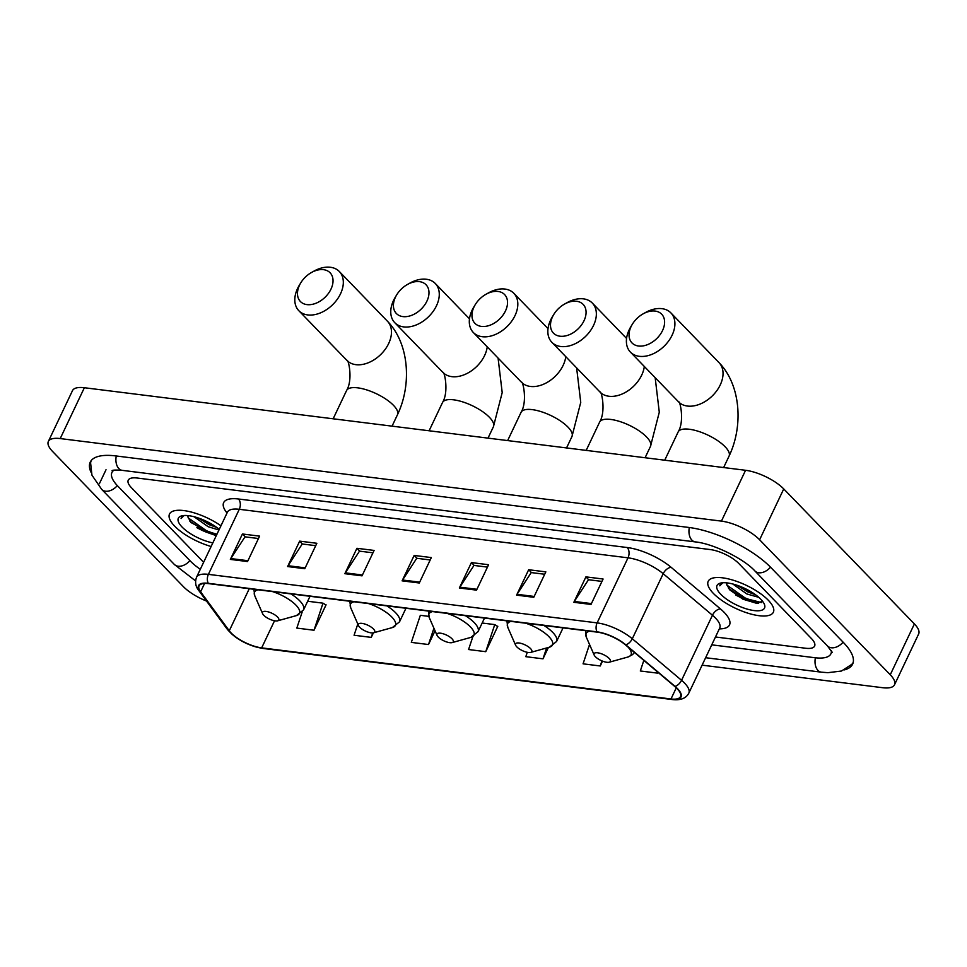 <?xml version="1.0" encoding="UTF-8"?>
<svg xmlns="http://www.w3.org/2000/svg" width="967" height="967" viewBox="0 0 967 967"><rect width="100%" height="100%" fill="white"/><g stroke="black" fill="none" stroke-linecap="round" stroke-linejoin="round"><path stroke-width="1.45" d="M202.272 528.84A30.062 10.577 -154.6 0 0 216.983 534.171M740.976 596.095A30.062 10.577 -154.6 0 0 761.67 602.477M768.257 600.193A36.069 12.692 -154.6 0 0 733.844 580.405A36.069 12.692 -154.6 0 0 708.195 581.288A36.069 12.692 -154.6 0 0 713.308 593.327A36.069 12.692 -154.6 0 0 747.709 613.114A36.069 12.692 -154.6 0 0 773.358 612.232A36.069 12.692 -154.6 0 0 768.257 600.193A36.069 12.692 -154.6 0 0 733.844 580.405A36.069 12.692 -154.6 0 0 708.195 581.288A36.069 12.692 -154.6 0 0 713.308 593.327A36.069 12.692 -154.6 0 0 747.709 613.114A36.069 12.692 -154.6 0 0 773.358 612.232A36.069 12.692 -154.6 0 0 768.257 600.193M220.96 525.782A36.069 12.692 -154.6 0 0 169.503 514.033A36.069 12.692 -154.6 0 0 174.604 526.072A36.069 12.692 -154.6 0 0 211.132 546.5A36.069 12.692 -154.6 0 1 174.604 526.072A36.069 12.692 -154.6 0 1 169.503 514.033A36.069 12.692 -154.6 0 1 220.96 525.782M677.081 688.625A24.042 8.461 25.4 0 1 680.49 696.651A24.042 8.461 25.4 0 1 670.989 698.972L261.67 647.866A24.042 8.461 25.4 0 1 229.276 630.786L200.616 591.816A24.042 8.461 25.4 0 1 199.057 585.942A24.042 8.461 25.4 0 1 208.546 583.621L597.28 632.152A24.042 8.461 25.4 0 1 625.419 644.844L674.676 686.401A24.042 8.461 25.4 0 1 677.081 688.625M677.541 688.685A24.646 8.667 -154.6 0 0 675.075 686.401L625.818 644.844A24.646 8.667 -154.6 0 0 596.977 631.838L208.243 583.306A24.646 8.667 -154.6 0 0 200.109 591.695L228.78 630.677A24.646 8.667 -154.6 0 0 261.972 648.18L671.291 699.286A24.646 8.667 -154.6 0 0 677.541 688.685M745.871 599.758A30.062 10.577 25.4 0 1 735.597 594.91M207.168 532.503A30.062 10.577 25.4 0 1 196.893 527.656M302.163 612.038L296.833 628.091L314.009 630.242L326.072 604.822L325.444 604.738M472.851 636.673L468.572 649.534L485.748 651.685L497.812 626.265L497.183 626.181M715.471 636.987L805.704 648.253A22.543 7.929 -154.6 0 0 814.613 646.077A22.543 7.929 -154.6 0 0 811.422 638.546L738.836 563.543A22.543 7.929 -154.6 0 0 710.201 549.558L137.157 478.024A22.543 7.929 -154.6 0 0 128.248 480.188A22.543 7.929 -154.6 0 0 131.439 487.719L203.626 562.31L131.439 487.719A22.543 7.929 -154.6 0 1 128.248 480.188A22.543 7.929 -154.6 0 1 137.157 478.024L710.201 549.558A22.543 7.929 -154.6 0 1 738.836 563.543L811.422 638.546A22.543 7.929 -154.6 0 1 814.613 646.077A22.543 7.929 -154.6 0 1 805.704 648.253L715.471 636.987M287.61 566.553L299.673 541.133L316.85 543.285L304.786 568.705L287.61 566.553A6.007 3.856 97.1 0 1 288.069 565.719L305.185 567.859M230.364 559.409L242.427 533.989L259.603 536.129L247.54 561.549L230.364 559.409A6.007 3.856 97.1 0 1 230.823 558.575L247.939 560.703M459.349 587.996L471.425 562.576L488.589 564.728L476.526 590.136L459.349 587.996A6.007 3.856 97.1 0 1 459.821 587.162L476.924 589.302M516.596 595.14L528.671 569.732L545.835 571.872L533.772 597.292L516.596 595.14A6.007 3.856 97.1 0 1 517.067 594.306L534.171 596.446M573.842 602.296L585.917 576.876L603.094 579.015L591.018 604.435L573.842 602.296A6.007 3.856 97.1 0 1 574.313 601.45L591.417 603.589M344.856 573.697L356.92 548.289L374.096 550.428L362.033 575.848L344.856 573.697A6.007 3.856 97.1 0 1 345.316 572.863L362.432 575.002M402.103 580.853L414.166 555.433L431.342 557.572L419.279 582.992L402.103 580.853A6.007 3.856 97.1 0 1 402.574 580.019L419.678 582.146M357.814 623.993L354.079 635.246L371.255 637.386L373.407 632.841M527.269 652.314L525.818 656.678L542.995 658.829L548.386 647.479M589.519 644.433L583.065 663.833L600.241 665.973L602.538 661.138M643.841 660.388L640.311 670.977L657.487 673.117L657.911 672.246M428.792 616.366L420.331 615.314L411.326 642.39L428.502 644.53L435.041 630.774M414.166 555.433L416.958 558.31M430.206 559.966L416.741 558.285L402.574 580.019M356.92 548.289L359.712 551.166M372.96 552.822L359.494 551.142L345.316 572.863M585.917 576.876L588.698 579.753M601.957 581.409L588.492 579.729L574.313 601.45M528.671 569.732L531.451 572.609M544.711 574.253L531.234 572.573L517.067 594.306M471.425 562.576L474.205 565.453M487.465 567.109L473.987 565.429L459.821 587.162M242.427 533.989L245.219 536.866M258.467 538.522L245.002 536.842L230.823 558.575M299.673 541.133L302.466 544.01M315.713 545.666L302.248 543.986L288.069 565.719M485.748 651.685L494.753 624.597L497.691 626.519M482.158 623.026L494.753 624.597M542.995 658.829L546.597 647.975M600.241 665.973L601.933 660.884M657.487 673.117L657.814 672.162M428.502 644.53L433.917 628.224M371.255 637.386L372.73 632.926M314.009 630.242L323.002 603.166L325.952 605.076M307.663 601.244L323.002 603.166M114.021 470.167A40.578 14.275 -154.6 0 0 111.954 472.452A40.578 14.275 -154.6 0 0 117.708 486.002L190.281 561.005A40.578 14.275 -154.6 0 0 200.302 569.297M711.736 644.844L814.879 657.729A40.578 14.275 -154.6 0 0 830.907 653.813A40.578 14.275 -154.6 0 0 831.378 650.767M702.09 665.163L882.641 687.706A30.062 10.577 -154.6 0 0 894.511 684.805A30.062 10.577 -154.6 0 0 890.256 674.773L759.615 539.767A30.062 10.577 -154.6 0 0 721.43 521.116L60.22 438.571A30.062 10.577 -154.6 0 0 48.35 441.46A30.062 10.577 -154.6 0 0 52.605 451.492L183.259 586.51A30.062 10.577 -154.6 0 0 206.527 601.063M894.511 684.805L918.65 633.977A30.062 10.577 -154.6 0 0 914.395 623.933L783.741 488.927A30.062 10.577 -154.6 0 0 745.569 470.288L84.359 387.731A30.062 10.577 -154.6 0 0 72.489 390.632L48.35 441.46M844.421 669.889A64.62 22.737 -154.6 0 0 852.628 664.124A64.62 22.737 -154.6 0 0 843.478 642.559L770.892 567.556A64.62 22.737 -154.6 0 0 688.806 527.45L115.762 455.916A64.62 22.737 -154.6 0 0 90.233 462.141A64.62 22.737 -154.6 0 0 90.958 472.138M726.652 582.859A18.784 6.612 -154.6 0 0 726.713 584.322L726.725 582.871M758.781 597.328L746.862 593.956L732.768 583.995M755.505 594.729L747.817 591.937L737.277 585.349M721.805 582.859L719.786 585.797L722.796 582.763M726.713 584.322L729.662 589.785L742.874 599.177L757.101 603.456L762.467 601.148M760.811 599.262A26.302 9.259 -154.6 0 0 720.258 583.161A26.302 9.259 -154.6 0 0 720.741 594.258A26.302 9.259 -154.6 0 0 750.247 609.887A26.302 9.259 -154.6 0 0 764.293 604.073A26.302 9.259 -154.6 0 0 760.811 599.262M719.786 585.797L720.149 584.382M761.549 602.574L745.968 598.585L726.821 585.071M758.237 603.468L745.497 599.588L728.574 588.48M753.075 593.049L739.707 586.232M655.118 311.072A20.67 14.106 -44.1 0 0 642.995 313.924A20.67 14.106 -44.1 0 0 632.345 324.235A20.67 14.106 -44.1 0 0 638.534 346.017A20.67 14.106 -44.1 0 0 662.564 330.509A20.67 14.106 -44.1 0 0 655.118 311.072M642.995 313.924L645.424 312.559A28.176 19.231 135.9 0 1 661.96 308.666A28.176 19.231 135.9 0 1 670.893 312.897A28.176 19.231 135.9 0 1 668.632 341.013A28.176 19.231 135.9 0 1 639.332 356.315A28.176 19.231 135.9 0 1 630.399 352.085A28.176 19.231 135.9 0 1 630.895 326.628L632.345 324.235M595.346 656.69A9.017 3.167 -154.6 0 0 609.258 662.202A9.017 3.167 -154.6 0 0 609.089 658.394A9.017 3.167 -154.6 0 0 598.972 653.039A9.017 3.167 -154.6 0 0 594.161 655.034A9.017 3.167 -154.6 0 0 595.346 656.69M576.586 301.269A20.67 14.106 -44.1 0 0 564.462 304.121A20.67 14.106 -44.1 0 0 553.801 314.432A20.67 14.106 -44.1 0 0 559.99 336.214A20.67 14.106 -44.1 0 0 584.032 320.706A20.67 14.106 -44.1 0 0 576.586 301.269M564.462 304.121L566.892 302.756A28.176 19.231 135.9 0 1 583.415 298.851A28.176 19.231 135.9 0 1 592.348 303.094A28.176 19.231 135.9 0 1 590.088 331.197A28.176 19.231 135.9 0 1 560.787 346.512A28.176 19.231 135.9 0 1 551.855 342.282A28.176 19.231 135.9 0 1 552.35 316.813L553.801 314.432M516.813 646.875A9.017 3.167 -154.6 0 0 530.714 652.399A9.017 3.167 -154.6 0 0 530.545 648.591A9.017 3.167 -154.6 0 0 520.427 643.236A9.017 3.167 -154.6 0 0 515.616 645.231A9.017 3.167 -154.6 0 0 516.813 646.875M498.041 291.454A20.67 14.106 -44.1 0 0 485.918 294.319A20.67 14.106 -44.1 0 0 475.256 304.629A20.67 14.106 -44.1 0 0 481.445 326.411A20.67 14.106 -44.1 0 0 505.487 310.903A20.67 14.106 -44.1 0 0 498.041 291.454M485.918 294.319L488.347 292.953A28.176 19.231 135.9 0 1 504.871 289.048A28.176 19.231 135.9 0 1 513.815 293.279A28.176 19.231 135.9 0 1 511.543 321.395A28.176 19.231 135.9 0 1 482.243 336.709A28.176 19.231 135.9 0 1 473.31 332.479A28.176 19.231 135.9 0 1 473.818 307.01L475.256 304.629M438.269 637.072A9.017 3.167 -154.6 0 0 452.169 642.596A9.017 3.167 -154.6 0 0 452 638.788A9.017 3.167 -154.6 0 0 441.883 633.433A9.017 3.167 -154.6 0 0 437.072 635.428A9.017 3.167 -154.6 0 0 438.269 637.072M419.497 281.651A20.67 14.106 -44.1 0 0 407.373 284.516A20.67 14.106 -44.1 0 0 396.712 294.826A20.67 14.106 -44.1 0 0 402.901 316.596A20.67 14.106 -44.1 0 0 426.943 301.088A20.67 14.106 -44.1 0 0 419.497 281.651M407.373 284.516L409.803 283.15A28.176 19.231 135.9 0 1 426.326 279.245A28.176 19.231 135.9 0 1 435.271 283.476A28.176 19.231 135.9 0 1 432.998 311.592A28.176 19.231 135.9 0 1 403.698 326.906A28.176 19.231 135.9 0 1 394.766 322.676A28.176 19.231 135.9 0 1 395.273 297.207L396.712 294.826M359.724 627.269A9.017 3.167 -154.6 0 0 373.625 632.781A9.017 3.167 -154.6 0 0 373.455 628.985A9.017 3.167 -154.6 0 0 363.338 623.618A9.017 3.167 -154.6 0 0 358.527 625.613A9.017 3.167 -154.6 0 0 359.724 627.269M323.546 269.672A20.67 14.106 -44.1 0 0 311.422 272.537A20.67 14.106 -44.1 0 0 300.773 282.848A20.67 14.106 -44.1 0 0 306.95 304.617A20.67 14.106 -44.1 0 0 330.992 289.109A20.67 14.106 -44.1 0 0 323.546 269.672M311.422 272.537L313.852 271.171A28.176 19.231 135.9 0 1 330.388 267.267A28.176 19.231 135.9 0 1 339.32 271.497A28.176 19.231 135.9 0 1 337.048 299.613A28.176 19.231 135.9 0 1 307.76 314.928A28.176 19.231 135.9 0 1 298.815 310.697A28.176 19.231 135.9 0 1 299.323 285.229L300.773 282.848M263.773 615.29A9.017 3.167 -154.6 0 0 277.686 620.802A9.017 3.167 -154.6 0 0 277.517 617.006A9.017 3.167 -154.6 0 0 267.4 611.652A9.017 3.167 -154.6 0 0 262.589 613.634A9.017 3.167 -154.6 0 0 263.773 615.29M187.961 515.604A18.784 6.612 -154.6 0 0 188.009 517.067L188.021 515.616M218.953 530.025L208.159 526.701L194.077 516.741M216.801 527.474L209.126 524.682L198.573 518.094M183.114 515.604L181.095 518.542L184.093 515.508M188.009 517.067L190.97 522.531L216.137 535.96M219.255 529.372A26.302 9.259 -154.6 0 0 181.554 515.907A26.302 9.259 -154.6 0 0 182.05 527.003A26.302 9.259 -154.6 0 0 212.837 542.898M181.095 518.542L181.445 517.127M216.765 534.618L207.276 531.33L188.13 517.816M216.294 535.633L206.793 532.333L189.883 521.225M214.372 525.794L201.015 518.977M670.989 698.972L676.284 687.827M208.243 583.306A7.518 4.811 -82.9 0 1 208.388 574.362L597.122 622.893A30.062 10.577 25.4 0 1 632.297 638.764L681.554 680.309A30.062 10.577 25.4 0 1 684.563 683.101A30.062 10.577 25.4 0 1 688.818 693.134L719.714 628.067A30.062 10.577 -154.6 0 0 715.459 618.034A30.062 10.577 -154.6 0 0 712.449 615.242L663.193 573.697A30.062 10.577 -154.6 0 0 628.018 557.826L239.284 509.295A30.062 10.577 -154.6 0 0 227.414 512.196L227.825 511.531M675.075 686.401A7.518 4.219 130.1 0 0 681.554 680.309L712.449 615.242A7.518 4.219 -49.9 0 1 720.451 608.908A37.568 13.224 25.4 0 1 719.327 628.876M227.003 513.054L226.085 511.785A37.568 13.224 25.4 0 1 238.486 498.996L627.208 547.527A7.518 4.811 97.1 0 1 628.018 557.826L597.122 622.893A7.518 4.811 97.1 0 0 596.977 631.838M200.109 591.695A7.518 5.887 143.7 0 1 198.719 590.438C195.552 586.522 194.814 582.134 196.519 577.263A30.062 10.577 25.4 0 1 208.388 574.362L239.284 509.295A7.518 4.811 97.1 0 0 238.486 498.996M627.208 547.527A37.568 13.224 25.4 0 1 671.183 567.363A7.518 4.219 -49.9 0 0 663.193 573.697L632.297 638.764A7.518 4.219 130.1 0 1 625.818 644.844M228.78 630.677A7.518 5.887 143.7 0 1 227.39 629.42C236.19 639.38 248.023 645.726 262.867 648.434L672.186 699.54A7.518 4.811 -82.9 0 1 671.291 699.286M261.972 648.18A7.518 4.811 97.1 0 0 262.867 648.434M671.183 567.363L720.451 608.908M227.39 512.256A7.518 5.887 -36.3 0 0 226.085 511.785M200.616 591.816L204.581 583.439M229.276 630.786L249.268 588.71M261.67 647.866L274.531 620.778M195.552 580.877L174.302 564.414A12.027 8.207 -44.1 0 0 178.109 566.215A12.027 8.207 -44.1 0 0 189.895 560.606M174.302 564.414L101.716 489.411A12.027 8.207 -44.1 0 0 105.524 491.212A12.027 8.207 -44.1 0 0 117.309 485.591M116.282 455.977A12.027 7.7 97.1 0 0 118.856 468.584A12.027 7.7 97.1 0 0 122.193 470.349L695.249 541.895C712.957 543.539 743.865 558.708 754.901 570.953L827.486 645.956L832.249 652.544M689.338 527.523A12.027 7.7 97.1 0 0 691.901 540.13A12.027 7.7 97.1 0 0 695.249 541.895M770.506 567.145A12.027 8.207 135.9 0 1 758.72 572.766A12.027 8.207 135.9 0 1 754.901 570.953M843.091 642.148A12.027 8.207 135.9 0 1 831.306 647.769A12.027 8.207 135.9 0 1 827.486 645.956M853.184 662.54L851.891 664.281L841.447 671.038L827.885 672.681L821.309 672.162A12.027 7.7 -82.9 0 1 817.973 670.397A12.027 7.7 -82.9 0 1 815.399 657.79M84.359 387.731L60.22 438.571M745.569 470.288L721.43 521.116M783.741 488.927L759.615 539.767M914.395 623.933L890.256 674.773M106.019 469.732L99.383 483.718M664.728 460.195L678.145 431.959A28.176 9.912 25.4 0 1 689.278 429.239A28.176 9.912 25.4 0 1 725.069 446.718A28.176 9.912 25.4 0 1 729.058 456.134C743.526 425.951 740.77 384.854 719.025 362.637L670.893 312.897M678.145 431.959C684.721 421.298 680.006 400.157 678.52 401.825A28.176 19.231 -44.1 0 0 687.464 406.055A28.176 19.231 -44.1 0 0 716.765 390.753A28.176 19.231 -44.1 0 0 719.025 362.637M609.258 662.202L627.97 657.004A24.852 8.739 -154.6 0 0 627.946 646.983M589.604 631.197A24.852 8.739 -154.6 0 0 586.365 637.241L585.446 630.677M586.195 450.38L599.6 422.144A28.176 9.912 25.4 0 1 610.733 419.436A28.176 9.912 25.4 0 1 646.524 436.915A28.176 9.912 25.4 0 1 650.513 446.319L659.289 412.208L655.167 377.674M599.6 422.144C606.176 411.495 601.462 390.342 599.975 392.022A28.176 19.231 -44.1 0 0 608.92 396.252A28.176 19.231 -44.1 0 0 644.324 366.481M530.714 652.399L549.425 647.189A24.852 8.739 -154.6 0 0 548.966 636.709A24.852 8.739 -154.6 0 0 525.71 623.219M563.048 627.885L556.605 641.459A27.052 9.513 -154.6 0 0 552.773 632.43A27.052 9.513 -154.6 0 0 543.986 625.504M511.06 621.394A24.852 8.739 -154.6 0 0 507.82 627.438L506.901 620.874M507.651 440.577L521.056 412.341A28.176 9.912 25.4 0 1 532.188 409.621A28.176 9.912 25.4 0 1 567.98 427.112A28.176 9.912 25.4 0 1 571.968 436.516L580.744 402.393L576.622 367.871M521.056 412.341C527.631 401.68 522.917 380.539 521.443 382.207A28.176 19.231 -44.1 0 0 530.375 386.449A28.176 19.231 -44.1 0 0 565.78 356.678M452.169 642.596L470.881 637.386A24.852 8.739 -154.6 0 0 470.421 626.906A24.852 8.739 -154.6 0 0 447.165 613.416M484.503 618.082L478.061 631.656A27.052 9.513 -154.6 0 0 474.229 622.615A27.052 9.513 -154.6 0 0 465.441 615.701M432.515 611.591A24.852 8.739 -154.6 0 0 429.275 617.635L428.357 611.071M429.106 430.774L442.511 402.538A28.176 9.912 25.4 0 1 453.644 399.818A28.176 9.912 25.4 0 1 489.435 417.309A28.176 9.912 25.4 0 1 493.424 426.713L502.199 392.59L498.078 358.068M442.511 402.538C449.087 391.877 444.373 370.736 442.898 372.404A28.176 19.231 -44.1 0 0 451.831 376.647A28.176 19.231 -44.1 0 0 487.235 346.863M373.625 632.781L392.336 627.583A24.852 8.739 -154.6 0 0 391.877 617.103A24.852 8.739 -154.6 0 0 368.62 603.613M405.959 608.267L399.516 621.841A27.052 9.513 -154.6 0 0 395.684 612.812A27.052 9.513 -154.6 0 0 386.897 605.898M353.97 601.776A24.852 8.739 -154.6 0 0 350.731 607.82L349.812 601.256M333.156 418.796L346.561 390.559A28.176 9.912 25.4 0 1 357.693 387.84A28.176 9.912 25.4 0 1 393.484 405.33A28.176 9.912 25.4 0 1 397.473 414.734C411.954 384.564 409.198 343.454 387.453 321.237L339.32 271.497M346.561 390.559C353.148 379.898 348.434 358.757 346.948 360.425A28.176 19.231 -44.1 0 0 355.892 364.668A28.176 19.231 -44.1 0 0 385.192 349.353A28.176 19.231 -44.1 0 0 387.453 321.237M277.686 620.802L296.398 615.604A24.852 8.739 -154.6 0 0 295.938 605.124A24.852 8.739 -154.6 0 0 272.67 591.635M310.02 596.288L303.578 609.863A27.052 9.513 -154.6 0 0 299.746 600.833A27.052 9.513 -154.6 0 0 290.958 593.919M258.032 589.797A24.852 8.739 -154.6 0 0 254.792 595.841L253.874 589.278M198.719 590.438L227.39 629.42M672.186 699.54C680.587 700.507 686.123 698.367 688.818 693.134M196.519 577.263L227.414 512.196M719.968 627.329L719.714 628.067M821.309 672.162L705.632 657.717M91.116 460.703L90.584 462.794L91.95 475.172L101.716 489.411M112.099 470.615C112.982 469.974 116.342 469.889 122.193 470.349M112.958 470.349L111.954 472.452M831.898 651.71L830.907 653.813M678.532 401.825L630.399 352.085M723.63 467.545L729.058 456.134M634.461 652.471L632.599 654.586L627.97 657.004M594.161 655.034L586.365 637.241M599.987 392.022L551.855 342.282M645.086 457.742L650.513 446.319M556.605 641.459L549.425 647.189M515.616 645.231L507.82 627.438M626.556 338.438L592.348 303.094M521.443 382.219L473.31 332.479M566.541 447.939L571.968 436.516M478.061 631.656L470.881 637.386M437.072 635.428L429.275 617.635M548.023 328.635L513.815 293.279M442.898 372.404L394.766 322.676M487.997 438.124L493.424 426.713M399.516 621.841L392.336 627.583M358.527 625.613L350.731 607.82M469.478 318.82L435.271 283.476M346.948 360.425L298.815 310.697M392.058 426.145L397.473 414.734M303.578 609.863L296.398 615.604M262.589 613.634L254.792 595.841"/></g></svg>
